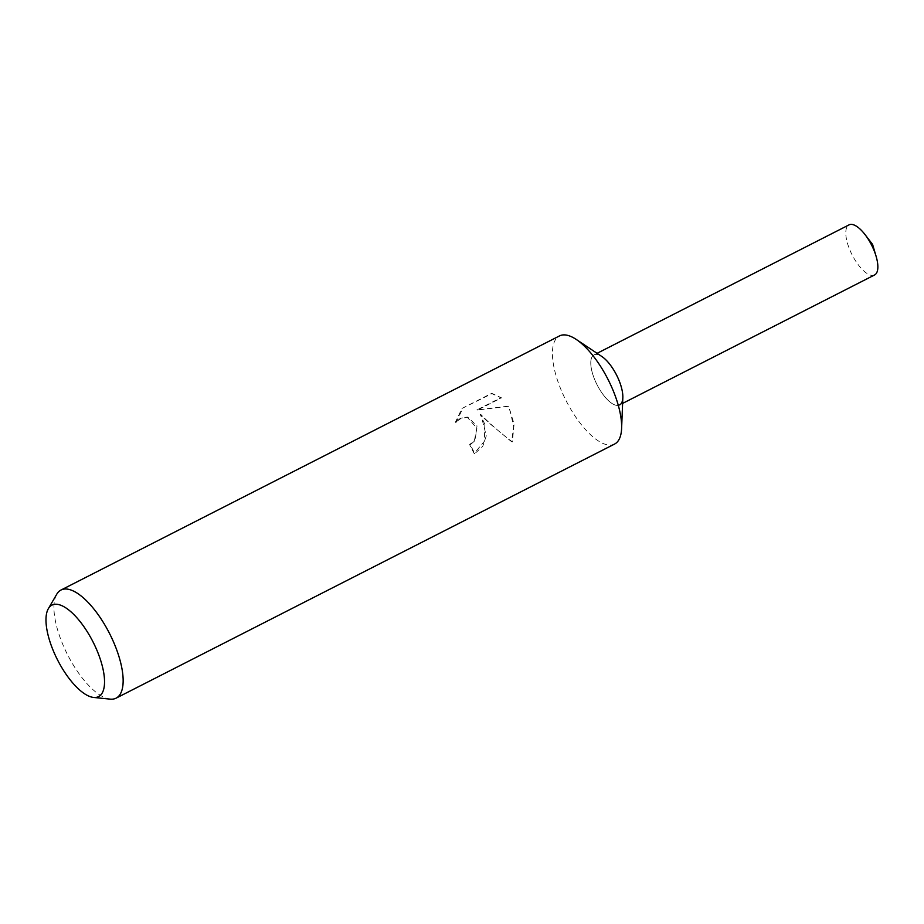 <?xml version="1.0" encoding="UTF-8"?>
<svg xmlns="http://www.w3.org/2000/svg" width="924" height="924" viewBox="0 0 924 924"><rect width="100%" height="100%" fill="white"/><g stroke="black" fill="none" stroke-linecap="round" stroke-linejoin="round"><path stroke-width="0.69" stroke-dasharray="4.62 3.46" d="M614.587 444.051A60.672 23.516 63 0 1 559.586 386.128A60.672 23.516 63 0 1 559.47 335.932M622.834 397.713A28.113 10.892 63 0 1 611.63 403.211A28.113 10.892 63 0 1 594.097 378.112A28.113 10.892 63 0 1 601.824 356.491M484.834 424.232L480.157 414.391L488.38 422.43L511.607 441.753L513.629 426.784L510.267 411.261L507.842 406.237L476.888 409.921L500.796 397.736L491.429 393.451L461.954 408.477L455.289 422.418L460.302 418.341L467.105 417.071L476.923 428.262L474.393 440.448L469.635 444.617A60.672 23.516 -117 0 0 474.151 453.453L484.361 441.279L484.834 424.232M110.187 699.133A60.672 23.516 63 0 1 61.099 640.228A60.672 23.516 63 0 1 56.734 594.248M461.954 408.477L492.203 393.555L501.513 397.84L477.616 410.013L508.535 406.329L514.102 423.885L512.37 441.857C500.358 432.882 489.859 423.758 480.85 414.483L486.301 435.805L482.755 446.315L474.89 453.545A59.159 22.927 63 0 1 470.328 444.721L475.086 440.54L477.015 425.895L467.81 417.174L461.018 418.433L455.289 422.418M470.328 444.721L469.635 444.617M492.203 393.555L491.441 393.439M456.006 422.522L462.728 408.593M474.89 453.545L474.151 453.453M480.85 414.483L480.157 414.391M501.513 397.84L500.796 397.736M477.616 410.013L476.888 409.921M508.535 406.329L507.842 406.237M512.37 441.857L511.607 441.753M874.589 274.959A28.113 10.892 63 0 1 849.11 248.129A28.113 10.892 63 0 1 849.052 224.867M622.603 403.407L619.577 404.955A28.113 10.892 63 0 1 594.097 378.112A28.113 10.892 63 0 1 594.051 354.862A28.113 10.892 63 0 1 619.53 381.704M467.105 417.071L467.81 417.174M594.051 354.862L597.077 353.326"/><path stroke-width="1.39" d="M48.337 608.697L56.734 594.248A60.672 23.516 63 0 1 60.984 590.043L559.47 335.932A60.672 23.516 63 0 1 576.253 339.443A60.672 23.516 63 0 1 614.472 393.867A60.672 23.516 63 0 1 621.609 428.413A60.672 23.516 63 0 1 614.587 444.051L116.101 698.151A60.672 23.516 63 0 1 110.187 699.133L93.567 697.435A51.328 19.889 63 0 1 52.044 647.597A51.328 19.889 63 0 1 48.337 608.697A51.328 19.889 63 0 1 98.475 654.146A51.328 19.889 63 0 1 93.567 697.435M576.253 339.443L601.824 356.491A28.113 10.892 63 0 1 619.53 381.704A28.113 10.892 63 0 1 622.834 397.713L621.609 428.413M60.984 590.043A60.672 23.516 63 0 1 115.985 647.967A60.672 23.516 63 0 1 116.101 698.151M597.077 353.326L849.052 224.867A28.113 10.892 63 0 1 865.049 234.615A28.113 10.892 63 0 1 874.543 251.709A28.113 10.892 63 0 1 876.102 256.295A28.113 10.892 63 0 1 874.589 274.959L622.603 403.407M619.53 381.704A28.113 10.892 63 0 1 619.577 404.955M876.102 256.295L872.591 244.433L865.049 234.615"/></g></svg>
